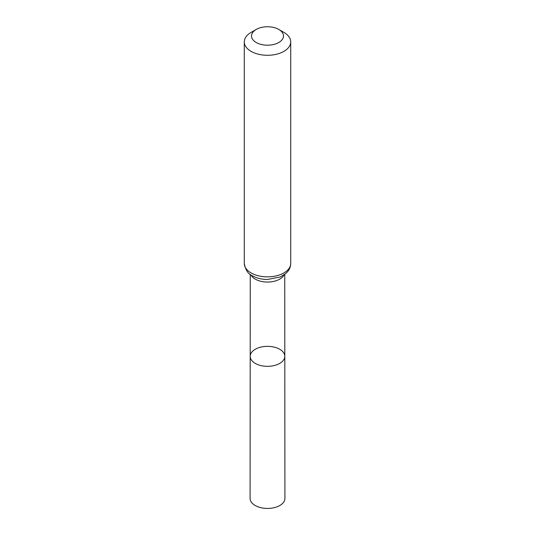 <?xml version="1.0" encoding="UTF-8"?>
<svg xmlns="http://www.w3.org/2000/svg" width="535" height="535" viewBox="0 0 535 535"><rect width="100%" height="100%" fill="white"/><g stroke="black" fill="none" stroke-linecap="round" stroke-linejoin="round"><path stroke-width="0.8" d="M284.801 356.33A17.301 9.991 180 0 1 267.5 366.328A17.301 9.991 180 0 1 250.199 356.33A17.301 9.991 0 0 0 255.262 363.399A17.301 9.991 0 0 0 274.127 365.565A17.301 9.991 0 0 0 284.801 356.33A17.301 9.991 0 0 0 267.5 346.346A17.301 9.991 0 0 0 250.199 356.33L250.086 498.386A17.414 10.051 0 0 0 255.188 505.501A17.414 10.051 0 0 0 274.167 507.675A17.414 10.051 0 0 0 284.914 498.386L284.74 274.375M283.918 32.408L278.802 29.452A15.983 9.229 180 0 1 278.802 42.499A15.983 9.229 180 0 1 256.198 42.499A15.983 9.229 180 0 1 256.198 29.452A15.983 9.229 180 0 1 278.802 29.452L283.918 32.408A23.219 13.402 180 0 1 290.719 41.884A23.219 13.402 180 0 1 267.5 55.286A23.219 13.402 180 0 1 244.281 41.884A23.219 13.402 180 0 1 251.082 32.408L256.198 29.452M250.935 274.863A17.24 9.951 0 0 0 255.309 279.143A17.24 9.951 0 0 0 284.065 274.863M251.082 272.93A23.219 13.402 0 0 0 276.388 275.833A23.219 13.402 0 0 0 290.719 263.454C290.665 266.597 289.562 269.419 287.402 271.907L285.583 273.699L280.26 276.963L267.62 279.471C261.876 279.471 256.793 278.233 252.366 275.766C248.193 274.121 245.505 270.021 244.281 263.454A23.219 13.402 0 0 0 251.082 272.93M250.26 274.375L250.199 356.33M244.281 41.884L244.281 263.454M290.719 41.884L290.719 263.454"/></g></svg>
